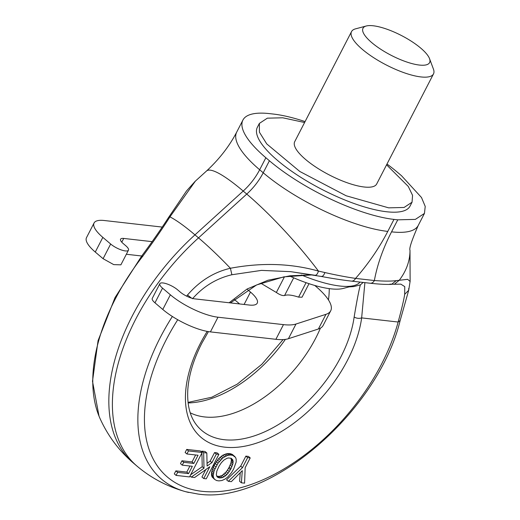 <?xml version="1.0" encoding="UTF-8"?>
<svg xmlns="http://www.w3.org/2000/svg" width="520" height="520" viewBox="0 0 520 520"><rect width="100%" height="100%" fill="white"/><g stroke="black" fill="none" stroke-linecap="round" stroke-linejoin="round"><path stroke-width="0.78" d="M363.701 33.566A37.479 11.147 -152.7 0 1 366.249 26A37.479 11.147 -152.7 0 1 399.893 34.742A37.479 11.147 -152.7 0 1 428.903 57.272A37.479 11.147 -152.7 0 1 429.54 58.669A37.479 11.147 -152.7 0 1 410.26 63.115A37.479 11.147 -152.7 0 1 370.318 41.366A37.479 11.147 -152.7 0 1 363.701 33.566M429.54 58.669L433.42 69.062A46.124 13.715 -152.7 0 1 433.498 73.912A46.124 13.715 -152.7 0 1 403.526 72.527A46.124 13.715 -152.7 0 1 360.536 47.768A46.124 13.715 -152.7 0 1 352.391 38.168A46.124 13.715 -152.7 0 1 351.526 31.603A46.124 13.715 -152.7 0 1 355.524 28.854L366.249 26M433.498 73.912L376.695 183.976A46.124 13.715 -152.7 0 1 337.838 179.036A46.124 13.715 -152.7 0 1 295.581 148.226A46.124 13.715 -152.7 0 1 294.717 141.661L351.526 31.603M304.603 122.512L282.763 117.793L267.339 118.17L259.363 123.416L259.428 132.216L266.753 143.923L299.774 171.457L346.151 195.774L388.648 207.844L404.072 207.467L412.041 202.222L412.562 195.344L408.265 186.433L386.575 164.821M259.363 123.416L257.348 127.328A85.91 25.545 27.3 0 0 258.954 139.555A85.91 25.545 27.3 0 0 386.626 211.757A85.91 25.545 27.3 0 0 410.026 206.135L412.041 202.222M191.711 298.194A5.765 0.351 -142.2 0 1 187.506 295.016C199.608 281.008 213.909 272.09 230.406 268.262C261.579 262.418 290.927 263.361 318.448 271.083L324.883 272.538C335.959 275.067 346.19 277.024 355.57 278.401L374.381 280.534A144.144 84.728 130.4 0 1 391.553 231.842L397.755 219.83L393.978 219.401A98.013 29.146 -152.7 0 1 269.418 160.765L265.863 157.742A98.013 29.146 -152.7 0 1 242.925 120.055A98.013 29.146 -152.7 0 1 269.62 113.633L273.39 114.062A98.013 29.146 -152.7 0 1 305.078 121.583M386.984 164.034A98.013 29.146 -152.7 0 1 397.956 172.705L401.505 175.721L421.493 197.509L425.224 206.433L424.45 213.415L415.35 219.394L397.755 219.83M393.978 219.401L387.777 231.413A144.144 84.728 130.4 0 1 355.57 278.401A5.765 4.335 96.5 0 1 351.364 281.112L370.175 283.238C378.944 284.206 386.054 284.583 391.501 284.369L396.272 280.625L407.654 279.325L410.124 281.437M396.272 280.625C390.988 281.3 383.688 281.268 374.381 280.534A5.765 4.335 96.5 0 1 370.175 283.238M99.034 416.182L92.502 381.257L98.072 340.626L115.011 297.635L141.772 255.918C152.048 242.028 160.921 229.3 168.383 217.737L169.949 216.853L195.397 181.097M192.517 298.74C203.346 286.403 216.469 278.401 231.888 274.742L261.476 270.387L290.647 271.661L314.632 275.23C316.206 275.6 317.473 274.222 318.448 271.083A98.013 17.076 -132.2 0 0 246.76 194.077A46.124 27.112 130.4 0 0 263.218 172.776L259.662 169.754L265.863 157.742M320.808 276.315C322.452 276.815 323.811 275.555 324.883 272.538M389.87 284.141L394.355 284.264L399.269 280.241A98.013 65.403 -0.2 0 0 410 250.289C409.012 248.606 411.762 240.318 418.249 225.427L424.45 213.415M142.773 256.438C141.57 255.665 141.453 255.749 142.422 256.672C153.433 241.735 162.604 228.462 169.949 216.853A98.013 17.076 47.8 0 1 194.961 234.858L243.204 191.055L246.76 194.077L198.517 237.874A175.851 103.37 130.4 0 0 112.938 392.294A175.851 103.37 130.4 0 0 136.955 466.076L133.399 463.053C119.21 450.944 108.153 436.248 100.237 418.971A169.884 99.859 130.4 0 0 100.237 418.977M231.888 274.742L230.406 268.262A98.013 17.076 -132.2 0 0 198.517 237.874L194.961 234.858A175.851 103.37 130.4 0 0 109.382 389.272A175.851 103.37 130.4 0 0 133.399 463.053M290.875 271.687L321.217 276.452C332.325 278.506 342.375 280.059 351.364 281.112M400.835 284.141L404.749 286.618L404.684 294.314C403.897 299.631 401.713 308.867 398.144 322.03L400.16 320.508C378.326 411.053 269.757 505.401 197.756 494L185.783 491.731A169.884 99.859 -49.6 0 1 138.385 407.907A169.884 99.859 -49.6 0 1 172.361 316.485M363.168 282.445L360.38 284.869C358.93 290.024 356.856 300.736 354.146 317.018C356.558 318.422 359.067 318.714 361.654 317.896L364.897 282.639M312.214 274.846L290.082 275.788L267.95 280.254L247.084 289.016L229.119 302.757M404.684 294.314L408.694 290.277L408.72 288.457M202.15 452.478L200.375 450.964L186.713 449.416L185.133 452.472L186.908 453.979L198.049 455.24L193.811 463.444L183.729 462.3L182.26 465.153L192.342 466.297L188.565 473.61L177.645 472.375L176.078 475.404L189.534 476.925L202.15 452.478L188.487 450.931L186.908 453.979M189.924 466.024L186.791 472.101L175.864 470.866L174.304 473.889L176.078 475.404M195.631 454.968L192.036 461.929L181.955 460.791L180.479 463.638L182.26 465.153M205.784 469.593L201.948 477.022L203.723 478.537L206.252 478.822L218.875 454.37L217.1 452.862L214.565 452.575L210.151 461.13L207.038 463.3M201.916 452.933L202.228 466.694L190.632 474.799M210.151 461.13L211.926 462.637L207.097 466.018L206.823 453.005L205.049 451.497L201.877 451.132L201.903 452.263M234.858 456.501L230.984 453.817L227.266 453.557L222.768 455.208L218.706 458.569L214.039 465.413L211.517 472.42L211.497 475.169L212.108 476.97L214.591 479.388L216.671 480.558L218.907 480.896L221.904 480.512L224.906 479.167L227.695 477.081L231.458 472.7L233.688 468.949L236.178 461.968L236.178 459.212L235.56 457.412L232.758 455.332L230.542 455L227.546 455.377L223.054 457.73L218.042 463.171L214.169 470.639L213.181 475.384L213.434 477.366L214.591 479.388M250.218 457.918L248.436 456.411L245.869 456.118L240.702 466.135L226.551 479.81L228.332 481.319L231.328 481.663L242.307 470.646L241.371 482.8L244.582 483.165L245.161 467.707L250.218 457.918L247.644 457.626L242.476 467.649L228.332 481.319M240.26 472.706L239.597 481.286L241.371 482.8M349.043 286.897L353.73 286.592L360.38 284.869M329.245 288.632A101.764 59.82 -49.6 0 1 328.458 299.936M320.411 328.133A101.764 59.82 -49.6 0 1 315.718 338.15A101.764 59.82 -49.6 0 1 190.229 412.802M186.713 449.416L188.487 450.931M175.864 470.866L177.645 472.375M186.791 472.101L188.565 473.61M181.955 460.791L183.729 462.3M192.036 461.929L193.811 463.444M214.565 452.575L216.346 454.084L211.926 462.637M218.875 454.37L216.346 454.084M189.989 476.047L191.243 477.12L194.649 477.503L209.82 466.726L203.723 478.537M202.228 466.694L204.009 468.201L191.243 477.12M201.877 451.132L203.651 452.647L204.009 468.201M206.823 453.005L203.651 452.647M212.108 476.97L213.889 478.485M211.66 475.852L213.434 477.366M211.497 475.169L213.272 476.678M211.4 473.876L213.181 475.384M211.517 472.42L213.291 473.928M211.848 470.853L213.623 472.362M212.388 469.125L214.169 470.639M213.135 467.285L214.91 468.8M214.039 465.413L215.813 466.921M215.131 463.45L216.911 464.965M216.261 461.656L218.042 463.171M217.458 460.031L219.232 461.539M218.706 458.569L220.48 460.083M220.012 457.275L221.786 458.79M221.28 456.216L223.054 457.73M222.768 455.208L224.542 456.723M224.269 454.422L226.044 455.929M225.764 453.869L227.546 455.377M227.266 453.557L229.041 455.065M228.768 453.486L230.542 455M229.6 453.557L231.374 455.065M230.984 453.817L232.758 455.332M232.161 454.298L233.935 455.806M245.869 456.118L247.644 457.626M240.702 466.135L242.476 467.649M231.198 458.276L228.397 457.957L226.909 458.328L223.893 460.096L221.358 462.69L219.031 466.167L216.853 471.022L216.314 474.779L217.269 476.996L219.564 477.951L222.541 477.568L225.544 475.826L228.098 473.226L231.017 468.644L233.031 463.268L232.804 459.875L231.198 458.276M359.983 282.087A76.395 22.718 -152.7 0 1 354.049 285.565A76.395 22.718 -152.7 0 1 301.373 274.995M216.71 476.164L219.278 476.424L222.255 475.371L226.323 471.718L228.65 468.24L230.861 463.365L231.394 460.33L230.925 458.204M231.03 458.361L232.804 459.875M231.348 459.628L233.123 461.136M231.394 460.33L233.175 461.838M231.257 461.754L233.031 463.268M230.861 463.365L232.635 464.874M230.178 465.16L231.959 466.668M229.242 467.135L231.017 468.644M228.65 468.24L230.425 469.755M227.513 470.093L229.287 471.601M226.323 471.718L228.098 473.226M225.076 473.129L226.857 474.637M223.763 474.312L225.544 475.826M222.255 475.371L224.029 476.879M220.766 476.053L222.541 477.568M219.278 476.424L221.052 477.932M217.783 476.437L219.564 477.951M216.911 476.463L218.27 477.62M289.608 276.003A67.75 20.143 27.3 0 0 343.324 288.418L354.049 285.565M309.017 283.68L302.042 297.2L298.591 297.128C292.012 294.983 287.333 294.45 284.557 295.542C282.477 295.847 279.74 294.827 276.354 292.481L260.761 283.199M314.769 285.467A63.42 18.863 -152.7 0 1 330.714 310.778A63.42 18.863 -152.7 0 1 325.962 314.327L295.99 324.031A63.42 18.863 -152.7 0 1 283.465 324.63L217.984 317.213A37.479 11.147 -152.7 0 1 170.358 294.794L162.539 288.145A11.531 3.432 -152.7 0 1 159.841 283.712A11.531 3.432 -152.7 0 1 167.011 283.94A11.531 3.432 -152.7 0 1 177.639 289.855L180.122 291.967A11.531 3.432 -152.7 0 0 194.779 298.87L249.386 305.052A28.828 8.573 -152.7 0 0 257.238 303.167A28.828 8.573 -152.7 0 0 250.491 292.084L247.546 289.582M152.217 241.657L123.715 238.433A11.531 3.432 -152.7 0 0 120.575 239.187A11.531 3.432 -152.7 0 0 123.273 243.62L125.755 245.733A11.531 3.432 -152.7 0 1 128.459 250.172A11.531 3.432 -152.7 0 1 121.29 249.938A11.531 3.432 -152.7 0 1 110.663 244.023L102.843 237.38A37.479 11.147 -152.7 0 1 94.075 222.969A37.479 11.147 -152.7 0 1 104.28 220.513L162.103 227.065M295.99 324.031L288.418 338.709A63.42 18.863 -152.7 0 1 275.892 339.307L210.411 331.89A37.479 11.147 -152.7 0 1 162.78 309.465L154.966 302.822A11.531 3.432 -152.7 0 1 152.269 298.382L159.841 283.712M288.418 338.709L318.389 329.004A63.42 18.863 -152.7 0 0 323.135 325.449L330.714 310.778M128.459 250.172L120.88 264.843L113.718 264.615L103.09 258.7L95.27 252.05A37.479 11.147 -152.7 0 1 86.502 237.64L94.075 222.969M141.707 256.002L126.347 254.261M239.609 303.947L234.175 299.325M236.724 132.067A98.013 29.146 27.3 0 0 259.662 169.754A46.124 27.112 -49.6 0 1 243.204 191.055A98.013 17.076 47.8 0 0 206.511 171.008C219.297 159.178 229.365 146.198 236.724 132.067L242.925 120.055M269.418 160.765L263.218 172.776A98.013 29.146 -152.7 0 0 387.777 231.413M391.553 231.842A98.013 29.146 27.3 0 0 418.249 225.427M142.422 256.672A169.884 99.859 130.4 0 0 93.301 369.571A169.884 99.859 130.4 0 0 100.237 418.971M186.628 296.14A169.884 99.859 -49.6 0 1 187.506 295.016M207.207 331.396A112.45 66.099 -49.6 0 0 200.369 343.421A112.45 66.099 -49.6 0 0 185.608 392.308A112.45 66.099 -49.6 0 0 245.499 446.062A112.45 66.099 -49.6 0 0 347.581 360.094A112.45 66.099 -49.6 0 0 361.654 317.896L398.144 322.03A164.463 96.674 -49.6 0 1 201.955 491.296A164.463 96.674 -49.6 0 1 177.736 319.728M188.74 492.466A169.884 99.859 -49.6 0 1 185.79 491.731A169.884 99.859 -49.6 0 1 185.783 491.731M188.11 402.942A106.737 62.745 130.4 0 0 285.389 339.378M354.146 317.018A106.737 62.745 -49.6 0 1 340.788 357.071A106.737 62.745 -49.6 0 1 197.249 425.893C190.112 417.346 186.966 405.269 187.811 389.668C188.825 375.037 193.537 359.496 201.942 343.044L208.429 331.611M276.354 292.481L284.472 276.757M284.557 295.542L293.703 277.823M298.591 297.128L306.059 282.672M162.539 288.145L154.966 302.822M170.358 294.794L162.78 309.465M217.984 317.213L210.411 331.89M283.465 324.63L275.892 339.307M325.962 314.327L318.389 329.004M102.843 237.38L95.27 252.05M110.663 244.023L103.09 258.7M123.715 238.433L121.778 242.183M244.101 304.454L250.491 292.084M168.383 217.737L186.55 190.911L195.124 181.35L206.511 171.008M410 250.289L410.124 281.288L408.694 290.277L400.16 320.508M394.355 284.264L400.862 284.141M185.79 491.731C167.466 486.688 151.184 478.134 136.955 466.076M230.49 302.913L256.607 284.94L283.842 276.861L312.397 274.878M188.045 402.402L211.79 397.228L237.237 384.156L261.794 364.332L283.101 339.593"/></g></svg>
